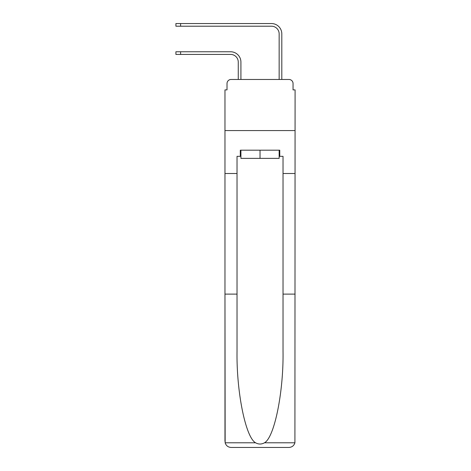<?xml version="1.0" encoding="UTF-8"?>
<svg xmlns="http://www.w3.org/2000/svg" width="471" height="471" viewBox="0 0 471 471"><rect width="100%" height="100%" fill="white"/><g stroke="black" fill="none" stroke-linecap="round" stroke-linejoin="round"><path stroke-width="0.71" d="M227.016 83.55L227.016 89.89L227.016 83.55A4.086 4.086 0 0 1 231.102 79.464L238.261 79.464L238.261 62.084A7.666 7.666 0 0 0 230.596 54.418A7.666 7.666 0 0 1 238.261 62.084A7.666 7.666 0 0 0 230.596 54.418A7.666 7.666 0 0 1 238.261 62.084A7.666 7.666 0 0 0 230.596 54.418A7.666 7.666 0 0 1 238.261 62.084A7.666 7.666 0 0 0 230.596 54.418A7.666 7.666 0 0 1 238.261 62.084A7.666 7.666 0 0 0 230.596 54.418A7.666 7.666 0 0 1 238.261 62.084A7.666 7.666 0 0 0 230.596 54.418A7.666 7.666 0 0 1 238.261 62.084A7.666 7.666 0 0 0 230.596 54.418L175.907 54.418L175.907 51.763L180.611 51.763L180.611 54.418M279.15 156.331L279.762 156.331L279.762 150.196L240.304 150.196L240.304 156.331L237.031 156.331L237.031 294.122L224.973 294.122L225.15 442.787C226.08 445.69 228.064 447.244 231.102 447.45L288.959 447.45C292.002 447.244 293.986 445.69 294.917 442.787L295.093 89.89L293.05 89.89L293.05 83.55A4.086 4.086 0 0 0 288.959 79.464L231.102 79.464M237.031 173.505L224.973 173.505L224.973 130.573L295.093 130.573L224.973 130.573L224.973 89.89L227.016 89.89M180.611 51.763L230.596 51.763A10.327 10.327 0 0 1 240.916 62.084L240.916 79.464L240.916 62.084L240.916 79.464L240.916 62.084L240.916 79.464L240.916 62.084L240.916 79.464L240.916 62.084L240.916 79.464L240.916 62.084L240.916 79.464L240.916 62.084L240.916 79.464L244.084 79.464M275.977 79.464L279.15 79.464L279.15 33.877A7.666 7.666 0 0 0 271.479 26.205A7.666 7.666 0 0 1 279.15 33.877A7.666 7.666 0 0 0 271.479 26.205A7.666 7.666 0 0 1 279.15 33.877A7.666 7.666 0 0 0 271.479 26.205A7.666 7.666 0 0 1 279.15 33.877A7.666 7.666 0 0 0 271.479 26.205A7.666 7.666 0 0 1 279.15 33.877A7.666 7.666 0 0 0 271.479 26.205A7.666 7.666 0 0 1 279.15 33.877A7.666 7.666 0 0 0 271.479 26.205A7.666 7.666 0 0 1 279.15 33.877A7.666 7.666 0 0 0 271.479 26.205L175.907 26.205L175.907 23.55L180.611 23.55L180.611 26.205M180.611 23.55L271.479 23.55A10.327 10.327 0 0 1 281.805 33.877L281.805 79.464L281.805 33.877L281.805 79.464L281.805 33.877L281.805 79.464L281.805 33.877L281.805 79.464L281.805 33.877L281.805 79.464L281.805 33.877L281.805 79.464L281.805 33.877L281.805 79.464L288.959 79.464M293.05 89.89L293.05 83.55M231.102 447.45L246.639 447.45L231.102 447.45M237.031 294.122L237.031 351.307C236.401 391.931 245.626 437.447 255.582 442.787C258.544 444.436 261.511 444.436 264.484 442.787C274.44 437.447 283.666 391.931 283.03 351.307L283.03 156.331L279.762 156.331M224.973 441.315L224.973 173.505M295.093 173.505L283.03 173.505M295.093 294.122L283.03 294.122M240.304 156.331L240.916 156.331M240.916 150.196L240.916 158.374L279.15 158.374L279.15 150.196M260.033 150.196L260.033 158.374M225.15 442.787L255.582 442.787M264.484 442.787L294.917 442.787"/></g></svg>
